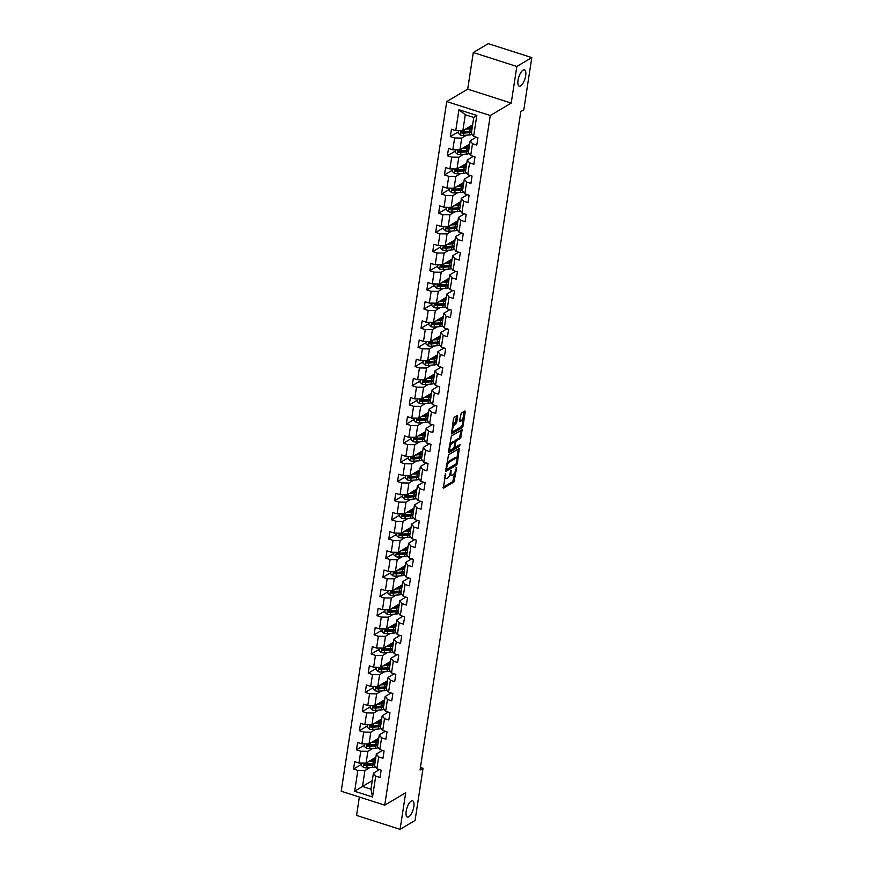 <?xml version="1.0" encoding="UTF-8"?>
<svg xmlns="http://www.w3.org/2000/svg" width="873" height="873" viewBox="0 0 873 873"><rect width="100%" height="100%" fill="white"/><g stroke="black" fill="none" stroke-linecap="round" stroke-linejoin="round"><path stroke-width="1.31" d="M445.492 473.472L443.397 488.236L453.971 481.961L456.699 467.59L455.63 469.739A4.19 1.571 107.8 0 1 453.152 474.716L452.279 475.228A4.19 1.571 107.8 0 1 451.592 475.359A4.19 1.571 107.8 0 1 450.981 472.489L450.959 470.231L450.162 472.98A4.19 1.571 107.8 0 1 447.696 477.957L446.812 478.48A4.19 1.571 107.8 0 1 446.125 478.6A4.19 1.571 107.8 0 1 445.525 475.73L445.492 473.472M520.657 85.87A8.534 3.208 107.8 0 0 525.371 77.348A8.534 3.208 107.8 0 0 524.466 69.884A8.534 3.208 107.8 0 0 523.069 70.146A8.534 3.208 107.8 0 0 518.344 78.668A8.534 3.208 107.8 0 0 519.26 86.132A8.534 3.208 107.8 0 0 520.657 85.87M408.815 816.801A8.534 3.208 107.8 0 0 413.529 808.278A8.534 3.208 107.8 0 0 412.613 800.814A8.534 3.208 107.8 0 0 411.216 801.076A8.534 3.208 107.8 0 0 406.502 809.598A8.534 3.208 107.8 0 0 407.407 817.063A8.534 3.208 107.8 0 0 408.815 816.801M457.627 416.366L457.223 415.504L454.255 417.272L453.48 418.822L451.494 433.946L462.286 427.639L463.05 426.079L465.233 411.849L464.829 410.997L461.25 413.125L459.536 420.764L459.733 421.659L461.719 420.568A3.503 1.32 107.8 0 1 462.297 420.459A3.503 1.32 107.8 0 1 462.668 423.525A3.503 1.32 107.8 0 1 460.737 427.017L453.774 431.153A3.503 1.32 107.8 0 1 453.196 431.262A3.503 1.32 107.8 0 1 452.825 428.196A3.503 1.32 107.8 0 1 454.757 424.704L456.688 422.456L457.627 416.366L456.448 415.963L455.51 422.074L456.688 422.456M511.218 103.09L516.827 66.479L531.788 57.596L488.269 43.65L473.297 52.533L467.699 89.133L446.747 101.563L490.266 115.52L511.218 103.09L467.699 89.133M359.37 797.038L356.566 815.404L400.085 829.35L405.683 792.739L384.731 805.168L490.266 115.52M400.085 829.35L415.057 820.467L423.045 768.262L420.448 767.432M531.788 57.596L523.8 109.812L520.81 111.591L420.044 770.041L423.045 768.262M448.515 454.768L445.754 471.453L456.546 465.134L457.321 463.585L459.307 448.46L448.515 454.768M448.438 451.799L451.385 436.02L462.177 429.702L460.66 438.246L456.372 440.789L455.597 442.349L455.171 447.282L459.995 444.564L459.591 446.278L448.831 452.661L448.438 451.799M446.747 101.563L341.212 791.222L384.731 805.168M458.292 131.888L450.326 136.603L454.626 137.989L452.814 149.774L448.526 148.399L447.391 155.776L451.69 157.151L449.879 168.936L445.59 167.561L444.466 174.938L448.755 176.313L446.954 188.11L442.655 186.724L441.531 194.101L445.819 195.476L444.019 207.272L439.73 205.897L438.595 213.263L442.895 214.638L441.083 226.434L436.795 225.059L435.671 232.425L439.959 233.8L438.159 245.597L433.859 244.222L432.735 251.588L437.024 252.963L435.223 264.759L430.924 263.384L429.8 270.75L434.088 272.136L432.288 283.921L427.999 282.546L426.864 289.923L431.164 291.298L429.352 303.084L425.064 301.709L423.94 309.086L428.228 310.461L426.428 322.257L422.128 320.871L421.004 328.248L425.293 329.623L423.492 341.419L419.193 340.044L418.069 347.41L422.368 348.785L420.557 360.582L416.268 359.207L415.133 366.573L419.433 367.948L417.621 379.744L413.333 378.369L412.209 385.735L416.497 387.11L414.697 398.906L410.397 397.531L409.273 404.897L413.562 406.283L411.761 418.069L407.473 416.694L406.338 424.071L410.637 425.446L408.826 437.231L404.537 435.856L403.413 443.233L407.702 444.608L405.901 456.404L401.602 455.019L400.478 462.395L404.766 463.77L402.966 475.567L398.666 474.192L397.542 481.558L401.831 482.933L400.03 494.729L395.742 493.354L394.607 500.72L398.906 502.095L397.095 513.891L392.806 512.516L391.682 519.882L395.971 521.257L394.17 533.054L389.871 531.679L388.747 539.045L393.036 540.431L391.235 552.216L386.935 550.841L385.811 558.218L390.111 559.593L388.299 571.379L384.011 570.004L382.876 577.38L387.176 578.755L385.364 590.552L381.075 589.166L379.951 596.543L384.24 597.918L382.439 609.714L378.14 608.339L377.016 615.705L381.305 617.08L379.504 628.876L375.215 627.501L374.081 634.867L378.38 636.242L376.569 648.039L372.28 646.664L371.156 654.03L375.445 655.405L373.644 667.201L369.344 665.826L368.22 673.192L372.509 674.578L370.709 686.364L366.409 684.989L365.285 692.365L369.574 693.74L367.773 705.526L363.484 704.151L362.35 711.528L366.649 712.903L364.838 724.699L360.549 723.313L359.425 730.69L363.714 732.065L361.913 743.861L357.614 742.486L356.49 749.852L360.778 751.227L358.978 763.024L354.678 761.649L353.554 769.015L357.854 770.39L354.656 791.276L372.531 797.005L370.97 789.17L373.415 773.194L379.482 769.593M450.326 136.603L451.461 129.237L455.75 130.612L458.947 109.725L476.822 115.465L473.624 136.341L477.924 137.716L476.789 145.093L472.5 143.718L470.7 155.503L474.988 156.889L473.864 164.255L469.565 162.88L467.764 174.676L472.053 176.051L470.929 183.417L466.64 182.042L464.829 193.839L469.128 195.214L467.993 202.58L463.705 201.205L461.893 213.001L466.193 214.376L465.069 221.742L460.769 220.367L458.969 232.163L463.257 233.538L462.133 240.915L457.834 239.529L456.033 251.326L460.322 252.701L459.198 260.078L454.909 258.703L453.098 270.488L457.397 271.863L456.263 279.24L451.974 277.865L450.173 289.65L454.462 291.036L453.338 298.402L449.038 297.027L447.238 308.824L451.527 310.199L450.403 317.565L446.103 316.19L444.302 327.986L448.602 329.361L447.467 336.727L443.178 335.352L441.367 347.148L445.666 348.523L444.532 355.889L440.243 354.514L438.442 366.311L442.731 367.686L441.607 375.063L437.308 373.677L435.507 385.473L439.796 386.848L438.672 394.225L434.383 392.85L432.572 404.636L436.871 406.01L435.736 413.387L431.448 412.012L429.636 423.798L433.936 425.184L432.812 432.55L428.512 431.175L426.711 442.971L431 444.346L429.876 451.712L425.577 450.337L423.776 462.133L428.065 463.508L426.941 470.874L422.652 469.499L420.841 481.296L425.14 482.671L424.005 490.037L419.717 488.662L417.916 500.458L422.205 501.833L421.081 509.21L416.781 507.824L414.981 519.621L419.269 520.995L418.145 528.372L413.846 526.997L412.045 538.783L416.345 540.158L415.21 547.535L410.921 546.16L409.11 557.945L413.409 559.331L412.274 566.697L407.986 565.322L406.185 577.118L410.474 578.493L409.35 585.859L405.05 584.484L403.25 596.281L407.538 597.656L406.414 605.022L402.126 603.647L400.314 615.443L404.614 616.818L403.479 624.184L399.19 622.809L397.379 634.606L401.678 635.981L400.554 643.357L396.255 641.971L394.454 653.768L398.743 655.143L397.619 662.52L393.319 661.145L391.519 672.93L395.807 674.305L394.683 681.682L390.395 680.307L388.583 692.093L392.883 693.478L391.748 700.844L387.459 699.469L385.659 711.266L389.947 712.641L388.823 720.007L384.524 718.632L382.723 730.428L387.012 731.803L385.888 739.169L381.588 737.794L379.788 749.591L384.087 750.966L382.952 758.331L378.664 756.956L376.852 768.753L381.152 770.128L380.017 777.505L375.728 776.119L372.531 797.005M469.685 144.067L459.918 149.861L461.719 138.076L466.575 135.195M476.254 137.192L470.187 140.782L468.386 152.579L470.7 155.503M461.719 138.076L454.626 137.989M459.918 149.861L452.814 149.774M472.5 143.718L470.187 140.782M466.76 163.229L456.983 169.024L458.783 157.238L463.639 154.357M473.33 156.354L467.262 159.945L465.451 171.741L467.764 174.676M458.783 157.238L451.69 157.151M456.983 169.024L449.879 168.936M469.565 162.88L467.262 159.945M463.825 182.392L454.047 188.197L455.859 176.401L460.715 173.52M470.394 175.517L464.327 179.118L462.515 190.903L464.829 193.839M455.859 176.401L448.755 176.313M454.047 188.197L446.954 188.11M466.64 182.042L464.327 179.118M460.889 201.565L451.123 207.359L452.923 195.563L457.779 192.682M467.459 194.679L461.391 198.28L459.591 210.066L461.893 213.001M452.923 195.563L445.819 195.476M451.123 207.359L444.019 207.272M463.705 201.205L461.391 198.28M457.954 220.727L448.187 226.522L449.988 214.725L454.844 211.844M464.523 213.841L458.456 217.442L456.655 229.239L458.969 232.163M449.988 214.725L442.895 214.638M448.187 226.522L441.083 226.434M460.769 220.367L458.456 217.442M455.029 239.889L445.252 245.684L447.063 233.888L451.919 231.007M461.599 233.004L455.531 236.605L453.72 248.401L456.033 251.326M447.063 233.888L439.959 233.8M445.252 245.684L438.159 245.597M457.834 239.529L455.531 236.605M452.094 259.052L442.316 264.846L444.128 253.05L448.984 250.169M458.663 252.166L452.596 255.767L450.795 267.564L453.098 270.488M444.128 253.05L437.024 252.963M442.316 264.846L435.223 264.759M454.909 258.703L452.596 255.767M449.159 278.214L439.392 284.009L441.192 272.223L446.048 269.342M455.728 271.339L449.66 274.93L447.86 286.726L450.173 289.65M441.192 272.223L434.088 272.136M439.392 284.009L432.288 283.921M451.974 277.865L449.66 274.93M446.223 297.377L436.456 303.171L438.257 291.386L443.113 288.505M452.803 290.502L446.725 294.092L444.924 305.888L447.238 308.824M438.257 291.386L431.164 291.298M436.456 303.171L429.352 303.084M449.038 297.027L446.725 294.092M443.298 316.539L433.521 322.344L435.332 310.548L440.188 307.667M449.868 309.664L443.8 313.265L441.989 325.051L444.302 327.986M435.332 310.548L428.228 310.461M433.521 322.344L426.428 322.257M446.103 316.19L443.8 313.265M440.363 335.712L430.596 341.507L432.397 329.71L437.253 326.829M446.932 328.826L440.865 332.427L439.064 344.213L441.367 347.148M432.397 329.71L425.293 329.623M430.596 341.507L423.492 341.419M443.178 335.352L440.865 332.427M437.428 354.875L427.661 360.669L429.461 348.873L434.317 345.992M443.997 347.989L437.93 351.59L436.129 363.386L438.442 366.311M429.461 348.873L422.368 348.785M427.661 360.669L420.557 360.582M440.243 354.514L437.93 351.59M434.503 374.037L424.725 379.831L426.526 368.035L431.382 365.154M441.072 367.151L435.005 370.752L433.194 382.549L435.507 385.473M426.526 368.035L419.433 367.948M424.725 379.831L417.621 379.744M437.308 373.677L435.005 370.752M431.568 393.199L421.79 398.994L423.601 387.197L428.457 384.316M438.137 386.313L432.07 389.915L430.258 401.711L432.572 404.636M423.601 387.197L416.497 387.11M421.79 398.994L414.697 398.906M434.383 392.85L432.07 389.915M428.632 412.362L418.865 418.156L420.666 406.371L425.522 403.49M435.201 405.487L429.134 409.077L427.334 420.873L429.636 423.798M420.666 406.371L413.562 406.283M418.865 418.156L411.761 418.069M431.448 412.012L429.134 409.077M425.697 431.524L415.93 437.318L417.731 425.533L422.587 422.652M432.266 424.649L426.199 428.239L424.398 440.036L426.711 442.971M417.731 425.533L410.637 425.446M415.93 437.318L408.826 437.231M428.512 431.175L426.199 428.239M422.772 450.686L412.994 456.492L414.806 444.695L419.662 441.814M429.341 443.811L423.274 447.413L421.463 459.198L423.776 462.133M414.806 444.695L407.702 444.608M412.994 456.492L405.901 456.404M425.577 450.337L423.274 447.413M419.837 469.86L410.059 475.654L411.87 463.858L416.727 460.977M426.406 462.974L420.339 466.575L418.538 478.36L420.841 481.296M411.87 463.858L404.766 463.77M410.059 475.654L402.966 475.567M422.652 469.499L420.339 466.575M416.901 489.022L407.134 494.816L408.935 483.02L413.791 480.139M423.47 482.136L417.403 485.737L415.603 497.534L417.916 500.458M408.935 483.02L401.831 482.933M407.134 494.816L400.03 494.729M419.717 488.662L417.403 485.737M413.966 508.184L404.199 513.979L406 502.182L410.856 499.301M420.546 501.298L414.468 504.9L412.667 516.696L414.981 519.621M406 502.182L398.906 502.095M404.199 513.979L397.095 513.891M416.781 507.824L414.468 504.9M411.041 527.347L401.264 533.141L403.075 521.345L407.931 518.464M417.61 520.461L411.543 524.062L409.732 535.858L412.045 538.783M403.075 521.345L395.971 521.257M401.264 533.141L394.17 533.054M413.846 526.997L411.543 524.062M408.106 546.509L398.339 552.303L400.14 540.518L404.996 537.637M414.675 539.634L408.608 543.224L406.807 555.021L409.11 557.945M400.14 540.518L393.036 540.431M398.339 552.303L391.235 552.216M410.921 546.16L408.608 543.224M405.17 565.671L395.404 571.466L397.204 559.68L402.06 556.799M411.74 558.796L405.672 562.387L403.872 574.183L406.185 577.118M397.204 559.68L390.111 559.593M395.404 571.466L388.299 571.379M407.986 565.322L405.672 562.387M402.246 584.834L392.468 590.639L394.269 578.843L399.125 575.962M408.815 577.959L402.748 581.56L400.936 593.345L403.25 596.281M394.269 578.843L387.176 578.755M392.468 590.639L385.364 590.552M405.05 584.484L402.748 581.56M399.31 604.007L389.533 609.801L391.344 598.005L396.2 595.124M405.88 597.121L399.812 600.722L398.001 612.508L400.314 615.443M391.344 598.005L384.24 597.918M389.533 609.801L382.439 609.714M402.126 603.647L399.812 600.722M396.375 623.169L386.608 628.964L388.409 617.167L393.265 614.286M402.944 616.283L396.877 619.885L395.076 631.681L397.379 634.606M388.409 617.167L381.305 617.08M386.608 628.964L379.504 628.876M399.19 622.809L396.877 619.885M393.439 642.332L383.673 648.126L385.473 636.33L390.329 633.449M400.009 635.446L393.941 639.047L392.141 650.843L394.454 653.768M385.473 636.33L378.38 636.242M383.673 648.126L376.569 648.039M396.255 641.971L393.941 639.047M390.515 661.494L380.737 667.288L382.549 655.492L387.405 652.611M397.084 654.608L391.017 658.209L389.205 670.006L391.519 672.93M382.549 655.492L375.445 655.405M380.737 667.288L373.644 667.201M393.319 661.145L391.017 658.209M387.579 680.656L377.802 686.451L379.613 674.665L384.469 671.784M394.149 673.781L388.081 677.372L386.281 689.168L388.583 692.093M379.613 674.665L372.509 674.578M377.802 686.451L370.709 686.364M390.395 680.307L388.081 677.372M384.644 699.819L374.877 705.613L376.678 693.828L381.534 690.947M391.213 692.944L385.146 696.534L383.345 708.33L385.659 711.266M376.678 693.828L369.574 693.74M374.877 705.613L367.773 705.526M387.459 699.469L385.146 696.534M381.708 718.981L371.942 724.786L373.742 712.99L378.598 710.109M388.289 712.106L382.21 715.707L380.41 727.493L382.723 730.428M373.742 712.99L366.649 712.903M371.942 724.786L364.838 724.699M384.524 718.632L382.21 715.707M378.784 738.154L369.006 743.949L370.818 732.152L375.674 729.271M385.353 731.268L379.286 734.87L377.474 746.655L379.788 749.591M370.818 732.152L363.714 732.065M369.006 743.949L361.913 743.861M381.588 737.794L379.286 734.87M375.848 757.317L366.082 763.111L367.882 751.315L372.738 748.434M382.418 750.431L376.35 754.032L374.55 765.828L376.852 768.753M367.882 751.315L360.778 751.227M366.082 763.111L358.978 763.024M378.664 756.956L376.35 754.032M372.28 780.658L362.502 786.453L364.947 770.477L369.803 767.596M364.947 770.477L357.854 770.39M370.97 789.17L362.502 786.453L354.656 791.276M375.728 776.119L373.415 773.194M516.827 66.479L473.297 52.533M473.624 136.341L471.322 133.416L473.766 117.44L465.287 114.734L462.854 130.699L472.62 124.904M476.822 115.465L473.766 117.44M465.287 114.734L458.947 109.725M462.854 130.699L455.75 130.612M361.52 764.29L353.554 769.015M364.456 745.127L356.49 749.852M367.38 725.965L359.425 730.69M370.316 706.803L362.35 711.528M373.251 687.64L365.285 692.365M376.176 668.478L368.22 673.192M379.111 649.305L371.156 654.03M382.047 630.142L374.081 634.867M384.982 610.98L377.016 615.705M387.907 591.818L379.951 596.543M390.842 572.655L382.876 577.38M393.778 553.493L385.811 558.218M396.713 534.331L388.747 539.045M399.638 515.157L391.682 519.882M402.573 495.995L394.607 500.72M405.509 476.833L397.542 481.558M408.433 457.67L400.478 462.395M411.369 438.508L403.413 443.233M414.304 419.346L406.338 424.071M417.239 400.183L409.273 404.897M420.164 381.01L412.209 385.735M423.099 361.848L415.133 366.573M426.035 342.685L418.069 347.41M428.97 323.523L421.004 328.248M431.895 304.361L423.94 309.086M434.83 285.198L426.864 289.923M437.766 266.036L429.8 270.75M440.69 246.863L432.735 251.588M443.626 227.7L435.671 232.425M446.561 208.538L438.595 213.263M449.497 189.376L441.531 194.101M452.421 170.213L444.466 174.938M455.357 151.051L447.391 155.776M444.466 477.738A4.19 1.571 107.8 0 0 444.946 478.229L446.125 478.6M449.857 474.312A4.19 1.571 107.8 0 0 450.413 474.988L451.592 475.359M442.982 487.396L452.792 481.58L454.68 472.751M456.841 458.62L458.325 448.951M445.557 470.58L455.924 463.967M446.594 468.736L446.867 469.336L456.153 463.836L456.961 460.999A4.19 1.571 107.8 0 0 456.361 458.118A4.19 1.571 107.8 0 0 455.673 458.249L449.333 462.013A4.19 1.571 107.8 0 0 446.856 466.99L446.594 468.736L445.874 468.506M456.361 458.118L455.182 457.747A4.19 1.571 107.8 0 0 454.495 457.878L455.673 458.249M446.627 463.607A4.19 1.571 107.8 0 1 448.155 461.642L454.495 457.878M454.429 441.891L455.193 440.418L459.482 437.864L461.195 430.203M449.54 444.543A3.503 1.32 107.8 0 1 450.741 443.058L451.919 443.429A3.503 1.32 107.8 0 0 449.988 446.932A3.503 1.32 107.8 0 0 450.359 449.988A3.503 1.32 107.8 0 0 450.926 449.879L453.382 448.427L454.211 446.867M448.427 451.821L458.871 445.175M448.82 449.279A3.503 1.32 107.8 0 0 449.18 449.617L450.359 449.988M453.556 441.716L454.778 442.829L454.156 446.878M454.582 441.934L451.919 443.429M453.414 441.563L454.375 441.978M450.741 443.058L453.196 441.596M452.421 425.74A3.503 1.32 107.8 0 1 453.578 424.322L455.51 422.074M451.679 430.585A3.503 1.32 107.8 0 0 452.018 430.88L453.196 431.262M462.297 420.459L461.119 420.088A3.503 1.32 107.8 0 0 460.54 420.186L461.719 420.568M459.536 420.786L460.54 420.186M462.635 420.753L464.054 411.478L465.233 411.849M451.297 433.073L461.108 427.257L461.893 425.598M361.706 763.057L361.335 765.468L363.506 767.443A3.536 1.277 8.7 0 0 366.769 767.836L372.367 767.4A10.203 3.688 8.7 0 0 375.346 766.832M368.57 761.627L373.306 761.256A10.203 3.688 8.7 0 0 375.292 760.972M369.988 760.787L372.455 760.59A8.468 3.066 8.7 0 0 375.455 759.914M374.932 763.308A10.203 3.688 -171.3 0 1 372.946 763.591L367.347 764.028A3.536 1.277 -171.3 0 1 365.045 763.875L364.816 765.348A3.536 1.277 8.7 0 0 367.129 765.501L372.727 765.064A10.203 3.688 8.7 0 0 374.703 764.781M375.466 759.805A10.203 3.688 8.7 0 0 374.539 759.324L373.382 758.779M373.251 760.503L373.382 759.63A8.468 3.066 -171.3 0 1 374.517 760.252M374.866 763.722A8.468 3.066 -171.3 0 1 371.876 764.399L366.278 764.846A1.801 0.655 -171.3 0 1 365.678 764.835L364.816 765.348M373.382 759.63L372.575 759.259M375.532 759.379A8.468 3.066 8.7 0 0 374.048 758.375M365.045 763.875L364.467 763.962M364.641 743.894L364.27 746.306L366.442 748.281A3.536 1.277 8.7 0 0 369.705 748.674L375.303 748.237A10.203 3.688 8.7 0 0 378.282 747.67M371.505 742.465L376.241 742.094A10.203 3.688 8.7 0 0 378.216 741.81M372.924 741.624L375.39 741.428A8.468 3.066 8.7 0 0 378.38 740.751M377.867 744.145A10.203 3.688 -171.3 0 1 375.881 744.429L370.283 744.865A3.536 1.277 -171.3 0 1 367.98 744.713L367.751 746.186A3.536 1.277 8.7 0 0 370.054 746.339L375.652 745.902A10.203 3.688 8.7 0 0 377.638 745.618M378.402 740.642A10.203 3.688 8.7 0 0 377.474 740.151L376.318 739.606M376.176 741.341L376.318 740.468A8.468 3.066 -171.3 0 1 377.442 741.09M377.802 744.56A8.468 3.066 -171.3 0 1 374.801 745.236L369.203 745.673A1.801 0.655 -171.3 0 1 368.613 745.673L367.751 746.186M376.318 740.468L375.51 740.086M378.467 740.217A8.468 3.066 8.7 0 0 376.983 739.213M367.98 744.713L367.402 744.8M367.577 724.732L367.206 727.133L369.366 729.119A3.536 1.277 8.7 0 0 372.629 729.512L378.227 729.075A10.203 3.688 8.7 0 0 381.206 728.508M374.441 723.302L379.177 722.931A10.203 3.688 8.7 0 0 381.152 722.648M375.859 722.462L378.315 722.266A8.468 3.066 8.7 0 0 381.315 721.589M380.792 724.983A10.203 3.688 -171.3 0 1 378.817 725.267L373.218 725.703A3.536 1.277 -171.3 0 1 370.905 725.55L370.687 727.023A3.536 1.277 8.7 0 0 372.989 727.176L378.587 726.74A10.203 3.688 8.7 0 0 380.573 726.456M381.337 721.469A10.203 3.688 8.7 0 0 380.41 720.989L379.253 720.443M379.111 722.178L379.242 721.305A8.468 3.066 -171.3 0 1 380.377 721.927M380.737 725.398A8.468 3.066 -171.3 0 1 377.736 726.074L372.138 726.511A1.801 0.655 -171.3 0 1 371.549 726.511L370.687 727.023M379.242 721.305L378.446 720.923M381.392 721.054A8.468 3.066 8.7 0 0 379.919 720.05M370.905 725.55L370.327 725.638M370.501 705.559L370.141 707.97L372.302 709.956A3.536 1.277 8.7 0 0 375.565 710.349L381.163 709.902A10.203 3.688 8.7 0 0 384.142 709.345M377.376 704.14L382.101 703.769A10.203 3.688 8.7 0 0 384.087 703.474M378.795 703.3L381.25 703.103A8.468 3.066 8.7 0 0 384.251 702.427M383.727 705.81A10.203 3.688 -171.3 0 1 381.752 706.093L376.143 706.541A3.536 1.277 -171.3 0 1 373.84 706.388L373.611 707.861A3.536 1.277 8.7 0 0 375.925 708.014L381.523 707.577A10.203 3.688 8.7 0 0 383.498 707.283M384.262 702.307A10.203 3.688 8.7 0 0 383.334 701.827L382.178 701.281M382.047 703.016L382.178 702.143A8.468 3.066 -171.3 0 1 383.312 702.765M383.662 706.235A8.468 3.066 -171.3 0 1 380.672 706.912L375.074 707.348A1.801 0.655 -171.3 0 1 374.473 707.348L373.611 707.861M382.178 702.143L381.37 701.761M384.327 701.892A8.468 3.066 8.7 0 0 382.843 700.888M373.84 706.388L373.262 706.464M373.437 686.396L373.066 688.808L375.237 690.794A3.536 1.277 8.7 0 0 378.5 691.187L384.098 690.739A10.203 3.688 8.7 0 0 387.077 690.183M380.301 684.978L385.037 684.596A10.203 3.688 8.7 0 0 387.023 684.312M381.719 684.126L384.185 683.941A8.468 3.066 8.7 0 0 387.176 683.264M386.663 686.647A10.203 3.688 -171.3 0 1 384.677 686.931L379.078 687.378A3.536 1.277 -171.3 0 1 376.776 687.226L376.547 688.699A3.536 1.277 8.7 0 0 378.849 688.852L384.458 688.404A10.203 3.688 8.7 0 0 386.433 688.12M387.197 683.144A10.203 3.688 8.7 0 0 386.27 682.664L385.113 682.119M384.971 683.854L385.113 682.981A8.468 3.066 -171.3 0 1 386.248 683.603M386.597 687.062A8.468 3.066 -171.3 0 1 383.607 687.749L377.998 688.186A1.801 0.655 -171.3 0 1 377.409 688.186L376.547 688.699M385.113 682.981L384.306 682.599M387.263 682.73A8.468 3.066 8.7 0 0 385.779 681.726M376.776 687.226L376.198 687.302M376.372 667.234L376.001 669.646L378.162 671.632A3.536 1.277 8.7 0 0 381.425 672.024L387.034 671.577A10.203 3.688 8.7 0 0 390.002 671.021M383.236 665.804L387.972 665.433A10.203 3.688 8.7 0 0 389.947 665.15M384.655 664.964L387.121 664.779A8.468 3.066 8.7 0 0 390.111 664.091M389.598 667.485A10.203 3.688 -171.3 0 1 387.612 667.769L382.014 668.216A3.536 1.277 -171.3 0 1 379.7 668.063L379.482 669.536A3.536 1.277 8.7 0 0 381.785 669.689L387.383 669.242A10.203 3.688 8.7 0 0 389.369 668.958M390.133 663.982A10.203 3.688 8.7 0 0 389.205 663.502L388.049 662.956M387.907 664.691L388.038 663.818A8.468 3.066 -171.3 0 1 389.172 664.429M389.533 667.9A8.468 3.066 -171.3 0 1 386.532 668.587L380.934 669.024A1.801 0.655 -171.3 0 1 380.344 669.024L379.482 669.536M388.038 663.818L387.241 663.436M390.198 663.567A8.468 3.066 8.7 0 0 388.714 662.563M379.7 668.063L379.122 668.14M379.308 648.072L378.937 650.483L381.097 652.458A3.536 1.277 8.7 0 0 384.36 652.851L389.958 652.415A10.203 3.688 8.7 0 0 392.937 651.847M386.172 646.642L390.897 646.271A10.203 3.688 8.7 0 0 392.883 645.987M387.59 645.802L390.045 645.605A8.468 3.066 8.7 0 0 393.046 644.929M392.523 648.323A10.203 3.688 -171.3 0 1 390.547 648.606L384.949 649.043A3.536 1.277 -171.3 0 1 382.636 648.89L382.407 650.363A3.536 1.277 8.7 0 0 384.72 650.516L390.318 650.079A10.203 3.688 8.7 0 0 392.304 649.796M393.057 644.82A10.203 3.688 8.7 0 0 392.13 644.339L390.984 643.794M390.842 645.529L390.973 644.645A8.468 3.066 -171.3 0 1 392.108 645.267M392.457 648.737A8.468 3.066 -171.3 0 1 389.467 649.414L383.869 649.861A1.801 0.655 -171.3 0 1 383.269 649.861L382.407 650.363M390.973 644.645L390.176 644.274M393.123 644.405A8.468 3.066 8.7 0 0 391.65 643.401M382.636 648.89L382.058 648.977M382.232 628.909L381.861 631.321L384.033 633.296A3.536 1.277 8.7 0 0 387.296 633.689L392.894 633.252A10.203 3.688 8.7 0 0 395.873 632.685M389.096 627.48L393.832 627.109A10.203 3.688 8.7 0 0 395.818 626.825M390.515 626.639L392.981 626.443A8.468 3.066 8.7 0 0 395.982 625.766M395.458 629.16A10.203 3.688 -171.3 0 1 393.472 629.444L387.874 629.88A3.536 1.277 -171.3 0 1 385.571 629.728L385.342 631.201A3.536 1.277 8.7 0 0 387.656 631.354L393.254 630.917A10.203 3.688 8.7 0 0 395.229 630.633M395.993 625.657A10.203 3.688 8.7 0 0 395.065 625.177L393.909 624.631M393.778 626.356L393.909 625.483A8.468 3.066 -171.3 0 1 395.043 626.105M395.393 629.575A8.468 3.066 -171.3 0 1 392.403 630.251L386.804 630.699A1.801 0.655 -171.3 0 1 386.204 630.699L385.342 631.201M393.909 625.483L393.101 625.112M396.058 625.243A8.468 3.066 8.7 0 0 394.574 624.228M385.571 629.728L384.993 629.815M385.168 609.747L384.797 612.159L386.968 614.134A3.536 1.277 8.7 0 0 390.231 614.527L395.829 614.09A10.203 3.688 8.7 0 0 398.808 613.523M392.032 608.317L396.768 607.946A10.203 3.688 8.7 0 0 398.754 607.663M393.45 607.477L395.916 607.281A8.468 3.066 8.7 0 0 398.906 606.604M398.394 609.998A10.203 3.688 -171.3 0 1 396.407 610.282L390.809 610.718A3.536 1.277 -171.3 0 1 388.507 610.565L388.278 612.038A3.536 1.277 8.7 0 0 390.58 612.191L396.189 611.755A10.203 3.688 8.7 0 0 398.164 611.471M398.928 606.495A10.203 3.688 8.7 0 0 398.001 606.004L396.844 605.458M396.702 607.193L396.844 606.32A8.468 3.066 -171.3 0 1 397.968 606.942M398.328 610.413A8.468 3.066 -171.3 0 1 395.327 611.089L389.729 611.526A1.801 0.655 -171.3 0 1 389.14 611.526L388.278 612.038M396.844 606.32L396.036 605.938M398.994 606.069A8.468 3.066 8.7 0 0 397.51 605.065M388.507 610.565L387.928 610.653M388.103 590.585L387.732 592.985L389.893 594.971A3.536 1.277 8.7 0 0 393.156 595.364L398.765 594.928A10.203 3.688 8.7 0 0 401.733 594.36M394.967 589.155L399.703 588.784A10.203 3.688 8.7 0 0 401.678 588.5M396.386 588.315L398.852 588.118A8.468 3.066 8.7 0 0 401.842 587.442M401.329 590.835A10.203 3.688 -171.3 0 1 399.343 591.119L393.745 591.556A3.536 1.277 -171.3 0 1 391.431 591.403L391.213 592.876A3.536 1.277 8.7 0 0 393.516 593.029L399.114 592.592A10.203 3.688 8.7 0 0 401.1 592.309M401.864 587.322A10.203 3.688 8.7 0 0 400.936 586.842L399.779 586.296M399.638 588.031L399.769 587.158A8.468 3.066 -171.3 0 1 400.903 587.78M401.264 591.25A8.468 3.066 -171.3 0 1 398.263 591.927L392.664 592.363A1.801 0.655 -171.3 0 1 392.075 592.363L391.213 592.876M399.769 587.158L398.972 586.776M401.918 586.907A8.468 3.066 8.7 0 0 400.445 585.903M391.431 591.403L390.853 591.49M391.028 571.411L390.668 573.823L392.828 575.809A3.536 1.277 8.7 0 0 396.091 576.202L401.689 575.754A10.203 3.688 8.7 0 0 404.668 575.198M397.902 569.993L402.628 569.622A10.203 3.688 8.7 0 0 404.614 569.327M399.321 569.152L401.776 568.956A8.468 3.066 8.7 0 0 404.777 568.279M404.254 571.662A10.203 3.688 -171.3 0 1 402.278 571.946L396.68 572.393A3.536 1.277 -171.3 0 1 394.367 572.241L394.138 573.714A3.536 1.277 8.7 0 0 396.451 573.867L402.049 573.43A10.203 3.688 8.7 0 0 404.035 573.135M404.788 568.159A10.203 3.688 8.7 0 0 403.861 567.679L402.704 567.134M402.573 568.869L402.704 567.996A8.468 3.066 -171.3 0 1 403.839 568.618M404.188 572.088A8.468 3.066 -171.3 0 1 401.198 572.764L395.6 573.201A1.801 0.655 -171.3 0 1 395 573.201L394.138 573.714M402.704 567.996L401.896 567.614M404.854 567.745A8.468 3.066 8.7 0 0 403.37 566.741M394.367 572.241L393.788 572.317M393.963 552.249L393.592 554.661L395.764 556.647A3.536 1.277 8.7 0 0 399.026 557.039L404.625 556.592A10.203 3.688 8.7 0 0 407.604 556.036M400.827 550.83L405.563 550.448A10.203 3.688 8.7 0 0 407.549 550.165M402.246 549.979L404.712 549.794A8.468 3.066 8.7 0 0 407.713 549.117M407.189 552.5A10.203 3.688 -171.3 0 1 405.203 552.784L399.605 553.231A3.536 1.277 -171.3 0 1 397.302 553.078L397.073 554.551A3.536 1.277 8.7 0 0 399.387 554.704L404.985 554.257A10.203 3.688 8.7 0 0 406.96 553.973M407.724 548.997A10.203 3.688 8.7 0 0 406.796 548.517L405.639 547.971M405.509 549.706L405.639 548.833A8.468 3.066 -171.3 0 1 406.774 549.455M407.124 552.915A8.468 3.066 -171.3 0 1 404.134 553.602L398.535 554.039A1.801 0.655 -171.3 0 1 397.935 554.039L397.073 554.551M405.639 548.833L404.832 548.451M407.789 548.582A8.468 3.066 8.7 0 0 406.305 547.578M397.302 553.078L396.724 553.155M396.899 533.087L396.528 535.498L398.699 537.484A3.536 1.277 8.7 0 0 401.962 537.877L407.56 537.43A10.203 3.688 8.7 0 0 410.539 536.873M403.763 531.657L408.499 531.286A10.203 3.688 8.7 0 0 410.474 531.002M405.181 530.817L407.647 530.631A8.468 3.066 8.7 0 0 410.637 529.944M410.124 533.338A10.203 3.688 -171.3 0 1 408.138 533.621L402.54 534.069A3.536 1.277 -171.3 0 1 400.238 533.916L400.009 535.389A3.536 1.277 8.7 0 0 402.311 535.542L407.909 535.094A10.203 3.688 8.7 0 0 409.895 534.811M410.659 529.835A10.203 3.688 8.7 0 0 409.732 529.354L408.575 528.809M408.433 530.544L408.575 529.671A8.468 3.066 -171.3 0 1 409.699 530.282M410.059 533.752A8.468 3.066 -171.3 0 1 407.058 534.44L401.46 534.876A1.801 0.655 -171.3 0 1 400.871 534.876L400.009 535.389M408.575 529.671L407.767 529.289M410.725 529.42A8.468 3.066 8.7 0 0 409.241 528.416M400.238 533.916L399.659 533.992M399.834 513.924L399.463 516.336L401.624 518.311A3.536 1.277 8.7 0 0 404.886 518.704L410.485 518.267A10.203 3.688 8.7 0 0 413.464 517.7M406.698 512.495L411.434 512.124A10.203 3.688 8.7 0 0 413.409 511.84M408.117 511.654L410.583 511.458A8.468 3.066 8.7 0 0 413.573 510.781M413.049 514.175A10.203 3.688 -171.3 0 1 411.074 514.459L405.476 514.895A3.536 1.277 -171.3 0 1 403.162 514.743L402.944 516.216A3.536 1.277 8.7 0 0 405.247 516.369L410.845 515.932A10.203 3.688 8.7 0 0 412.831 515.648M413.595 510.672A10.203 3.688 8.7 0 0 412.667 510.192L411.51 509.646M411.369 511.382L411.499 510.498A8.468 3.066 -171.3 0 1 412.634 511.12M412.994 514.59A8.468 3.066 -171.3 0 1 409.994 515.266L404.395 515.714A1.801 0.655 -171.3 0 1 403.806 515.714L402.944 516.216M411.499 510.498L410.703 510.127M413.649 510.258A8.468 3.066 8.7 0 0 412.176 509.254M403.162 514.743L402.584 514.83M402.759 494.762L402.398 497.174L404.559 499.149A3.536 1.277 8.7 0 0 407.822 499.542L413.42 499.105A10.203 3.688 8.7 0 0 416.399 498.538M409.633 493.332L414.359 492.961A10.203 3.688 8.7 0 0 416.345 492.678M411.052 492.492L413.507 492.296A8.468 3.066 8.7 0 0 416.508 491.619M415.985 495.013A10.203 3.688 -171.3 0 1 414.009 495.297L408.4 495.733A3.536 1.277 -171.3 0 1 406.098 495.58L405.869 497.053A3.536 1.277 8.7 0 0 408.182 497.206L413.78 496.77A10.203 3.688 8.7 0 0 415.755 496.486M416.519 491.51A10.203 3.688 8.7 0 0 415.592 491.03L414.435 490.484M414.304 492.208L414.435 491.335A8.468 3.066 -171.3 0 1 415.57 491.957M415.919 495.428A8.468 3.066 -171.3 0 1 412.929 496.104L407.331 496.551A1.801 0.655 -171.3 0 1 406.731 496.551L405.869 497.053M414.435 491.335L413.627 490.964M416.585 491.095A8.468 3.066 8.7 0 0 415.101 490.08M406.098 495.58L405.519 495.668M405.694 475.599L405.323 478.011L407.495 479.986A3.536 1.277 8.7 0 0 410.757 480.379L416.356 479.943A10.203 3.688 8.7 0 0 419.335 479.375M412.558 474.17L417.294 473.799A10.203 3.688 8.7 0 0 419.28 473.515M413.977 473.33L416.443 473.133A8.468 3.066 8.7 0 0 419.433 472.457M418.92 475.85A10.203 3.688 -171.3 0 1 416.934 476.134L411.336 476.571A3.536 1.277 -171.3 0 1 409.033 476.418L408.804 477.891A3.536 1.277 8.7 0 0 411.107 478.044L416.716 477.607A10.203 3.688 8.7 0 0 418.691 477.324M419.455 472.348A10.203 3.688 8.7 0 0 418.527 471.856L417.37 471.311M417.229 473.046L417.37 472.173A8.468 3.066 -171.3 0 1 418.505 472.795M418.854 476.265A8.468 3.066 -171.3 0 1 415.864 476.942L410.255 477.378A1.801 0.655 -171.3 0 1 409.666 477.378L408.804 477.891M417.37 472.173L416.563 471.791M419.52 471.922A8.468 3.066 8.7 0 0 418.036 470.918M409.033 476.418L408.455 476.505M408.629 456.437L408.258 458.838L410.419 460.824A3.536 1.277 8.7 0 0 413.682 461.217L419.291 460.78A10.203 3.688 8.7 0 0 422.259 460.213M415.493 455.008L420.229 454.637A10.203 3.688 8.7 0 0 422.205 454.353M416.912 454.167L419.378 453.971A8.468 3.066 8.7 0 0 422.368 453.294M421.855 456.688A10.203 3.688 -171.3 0 1 419.869 456.972L414.271 457.408A3.536 1.277 -171.3 0 1 411.958 457.256L411.74 458.729A3.536 1.277 8.7 0 0 414.042 458.882L419.64 458.445A10.203 3.688 8.7 0 0 421.626 458.161M422.39 453.174A10.203 3.688 8.7 0 0 421.463 452.694L420.306 452.149M420.164 453.884L420.295 453.011A8.468 3.066 -171.3 0 1 421.43 453.633M421.79 457.103A8.468 3.066 -171.3 0 1 418.789 457.779L413.191 458.216A1.801 0.655 -171.3 0 1 412.602 458.216L411.74 458.729M420.295 453.011L419.498 452.629M422.456 452.76A8.468 3.066 8.7 0 0 420.972 451.756M411.958 457.256L411.379 457.343M411.565 437.264L411.194 439.676L413.355 441.662A3.536 1.277 8.7 0 0 416.617 442.054L422.216 441.607A10.203 3.688 8.7 0 0 425.195 441.051M418.429 435.845L423.154 435.474A10.203 3.688 8.7 0 0 425.14 435.18M419.848 435.005L422.303 434.809A8.468 3.066 8.7 0 0 425.304 434.132M424.78 437.515A10.203 3.688 -171.3 0 1 422.805 437.799L417.207 438.246A3.536 1.277 -171.3 0 1 414.893 438.093L414.664 439.566A3.536 1.277 8.7 0 0 416.978 439.719L422.576 439.283A10.203 3.688 8.7 0 0 424.562 438.988M425.315 434.012A10.203 3.688 8.7 0 0 424.387 433.532L423.241 432.986M423.099 434.721L423.23 433.848A8.468 3.066 -171.3 0 1 424.365 434.47M424.714 437.94A8.468 3.066 -171.3 0 1 421.724 438.617L416.126 439.054A1.801 0.655 -171.3 0 1 415.526 439.054L414.664 439.566M423.23 433.848L422.434 433.466M425.38 433.597A8.468 3.066 8.7 0 0 423.907 432.593M414.893 438.093L414.315 438.17M414.489 418.102L414.129 420.513L416.29 422.499A3.536 1.277 8.7 0 0 419.553 422.892L425.151 422.445A10.203 3.688 8.7 0 0 428.13 421.888M421.353 416.683L426.089 416.301A10.203 3.688 8.7 0 0 428.076 416.017M422.772 415.832L425.238 415.646A8.468 3.066 8.7 0 0 428.239 414.97M427.715 418.353A10.203 3.688 -171.3 0 1 425.729 418.636L420.131 419.084A3.536 1.277 -171.3 0 1 417.829 418.931L417.6 420.404A3.536 1.277 8.7 0 0 419.913 420.557L425.511 420.109A10.203 3.688 8.7 0 0 427.486 419.826M428.25 414.85A10.203 3.688 8.7 0 0 427.323 414.369L426.166 413.824M426.035 415.559L426.166 414.686A8.468 3.066 -171.3 0 1 427.301 415.308M427.65 418.767A8.468 3.066 -171.3 0 1 424.66 419.455L419.062 419.891A1.801 0.655 -171.3 0 1 418.462 419.891L417.6 420.404M426.166 414.686L425.358 414.304M428.316 414.435A8.468 3.066 8.7 0 0 426.832 413.431M417.829 418.931L417.25 419.007M417.425 398.939L417.054 401.351L419.226 403.337A3.536 1.277 8.7 0 0 422.488 403.73L428.086 403.282A10.203 3.688 8.7 0 0 431.066 402.726M424.289 397.51L429.025 397.139A10.203 3.688 8.7 0 0 431.011 396.855M425.708 396.669L428.174 396.484A8.468 3.066 8.7 0 0 431.164 395.796M430.651 399.19A10.203 3.688 -171.3 0 1 428.665 399.474L423.067 399.921A3.536 1.277 -171.3 0 1 420.764 399.769L420.535 401.242A3.536 1.277 8.7 0 0 422.838 401.394L428.447 400.947A10.203 3.688 8.7 0 0 430.422 400.663M431.186 395.687A10.203 3.688 8.7 0 0 430.258 395.207L429.101 394.661M428.959 396.397L429.101 395.524A8.468 3.066 -171.3 0 1 430.225 396.135M430.585 399.605A8.468 3.066 -171.3 0 1 427.584 400.292L421.986 400.729A1.801 0.655 -171.3 0 1 421.397 400.729L420.535 401.242M429.101 395.524L428.294 395.142M431.251 395.273A8.468 3.066 8.7 0 0 429.767 394.269M420.764 399.769L420.186 399.845M420.36 379.777L419.989 382.188L422.15 384.164A3.536 1.277 8.7 0 0 425.413 384.556L431.022 384.12A10.203 3.688 8.7 0 0 433.99 383.553M427.224 378.347L431.96 377.976A10.203 3.688 8.7 0 0 433.936 377.693M428.643 377.507L431.109 377.311A8.468 3.066 8.7 0 0 434.099 376.634M433.586 380.028A10.203 3.688 -171.3 0 1 431.6 380.312L426.002 380.748A3.536 1.277 -171.3 0 1 423.689 380.595L423.47 382.068A3.536 1.277 8.7 0 0 425.773 382.221L431.371 381.785A10.203 3.688 8.7 0 0 433.357 381.501M434.121 376.525A10.203 3.688 8.7 0 0 433.194 376.045L432.037 375.499M431.895 377.234L432.026 376.35A8.468 3.066 -171.3 0 1 433.161 376.972M433.521 380.442A8.468 3.066 -171.3 0 1 430.52 381.119L424.922 381.566A1.801 0.655 -171.3 0 1 424.333 381.566L423.47 382.068M432.026 376.35L431.229 375.979M434.187 376.11A8.468 3.066 8.7 0 0 432.702 375.106M423.689 380.595L423.11 380.683M423.285 360.614L422.925 363.026L425.086 365.001A3.536 1.277 8.7 0 0 428.348 365.394L433.946 364.958A10.203 3.688 8.7 0 0 436.926 364.39M430.16 359.185L434.885 358.814A10.203 3.688 8.7 0 0 436.871 358.53M431.578 358.345L434.034 358.148A8.468 3.066 8.7 0 0 437.035 357.472M436.511 360.865A10.203 3.688 -171.3 0 1 434.536 361.149L428.938 361.586A3.536 1.277 -171.3 0 1 426.624 361.433L426.395 362.906A3.536 1.277 8.7 0 0 428.708 363.059L434.307 362.622A10.203 3.688 8.7 0 0 436.293 362.339M437.046 357.363A10.203 3.688 8.7 0 0 436.118 356.882L434.961 356.337M434.83 358.061L434.961 357.188A8.468 3.066 -171.3 0 1 436.096 357.81M436.445 361.28A8.468 3.066 -171.3 0 1 433.455 361.957L427.857 362.404A1.801 0.655 -171.3 0 1 427.257 362.404L426.395 362.906M434.961 357.188L434.154 356.817M437.111 356.948A8.468 3.066 8.7 0 0 435.627 355.933M426.624 361.433L426.046 361.52M426.22 341.452L425.849 343.864L428.021 345.839A3.536 1.277 8.7 0 0 431.284 346.232L436.882 345.795A10.203 3.688 8.7 0 0 439.861 345.228M433.084 340.023L437.82 339.652A10.203 3.688 8.7 0 0 439.806 339.368M434.503 339.182L436.969 338.986A8.468 3.066 8.7 0 0 439.97 338.309M439.446 341.703A10.203 3.688 -171.3 0 1 437.46 341.987L431.862 342.423A3.536 1.277 -171.3 0 1 429.56 342.271L429.33 343.744A3.536 1.277 8.7 0 0 431.644 343.897L437.242 343.46A10.203 3.688 8.7 0 0 439.217 343.176M439.981 338.2A10.203 3.688 8.7 0 0 439.054 337.709L437.897 337.164M437.766 338.899L437.897 338.026A8.468 3.066 -171.3 0 1 439.032 338.648M439.381 342.118A8.468 3.066 -171.3 0 1 436.391 342.794L430.793 343.231A1.801 0.655 -171.3 0 1 430.193 343.231L429.33 343.744M437.897 338.026L437.089 337.644M440.047 337.775A8.468 3.066 8.7 0 0 438.562 336.771M429.56 342.271L428.981 342.358M429.156 322.29L428.785 324.691L430.956 326.677A3.536 1.277 8.7 0 0 434.219 327.069L439.817 326.633A10.203 3.688 8.7 0 0 442.797 326.066M436.02 320.86L440.756 320.489A10.203 3.688 8.7 0 0 442.731 320.205M437.438 320.02L439.905 319.824A8.468 3.066 8.7 0 0 442.895 319.147M442.382 322.541A10.203 3.688 -171.3 0 1 440.396 322.824L434.798 323.261A3.536 1.277 -171.3 0 1 432.495 323.108L432.266 324.581A3.536 1.277 8.7 0 0 434.568 324.734L440.167 324.298A10.203 3.688 8.7 0 0 442.153 324.014M442.917 319.027A10.203 3.688 8.7 0 0 441.989 318.547L440.832 318.001M440.69 319.736L440.832 318.863A8.468 3.066 -171.3 0 1 441.956 319.485M442.316 322.955A8.468 3.066 -171.3 0 1 439.315 323.632L433.717 324.069A1.801 0.655 -171.3 0 1 433.128 324.069L432.266 324.581M440.832 318.863L440.025 318.481M442.982 318.612A8.468 3.066 8.7 0 0 441.498 317.608M432.495 323.108L431.917 323.196M432.091 303.117L431.72 305.528L433.881 307.514A3.536 1.277 8.7 0 0 437.144 307.907L442.742 307.46A10.203 3.688 8.7 0 0 445.721 306.903M438.955 301.698L443.691 301.327A10.203 3.688 8.7 0 0 445.666 301.032M440.374 300.858L442.84 300.661A8.468 3.066 8.7 0 0 445.83 299.985M445.306 303.368A10.203 3.688 -171.3 0 1 443.331 303.651L437.733 304.099A3.536 1.277 -171.3 0 1 435.42 303.946L435.201 305.419A3.536 1.277 8.7 0 0 437.504 305.572L443.102 305.135A10.203 3.688 8.7 0 0 445.088 304.841M445.852 299.865A10.203 3.688 8.7 0 0 444.924 299.384L443.768 298.839M443.626 300.574L443.757 299.701A8.468 3.066 -171.3 0 1 444.892 300.323M445.252 303.793A8.468 3.066 -171.3 0 1 442.251 304.47L436.653 304.906A1.801 0.655 -171.3 0 1 436.064 304.906L435.201 305.419M443.757 299.701L442.96 299.319M445.907 299.45A8.468 3.066 8.7 0 0 444.433 298.446M435.42 303.946L434.841 304.022M435.016 283.954L434.656 286.366L436.816 288.352A3.536 1.277 8.7 0 0 440.079 288.745L445.677 288.297A10.203 3.688 8.7 0 0 448.657 287.741M441.891 282.536L446.616 282.154A10.203 3.688 8.7 0 0 448.602 281.87M443.309 281.684L445.765 281.499A8.468 3.066 8.7 0 0 448.766 280.822M448.242 284.205A10.203 3.688 -171.3 0 1 446.267 284.489L440.658 284.936A3.536 1.277 -171.3 0 1 438.355 284.784L438.126 286.257A3.536 1.277 8.7 0 0 440.439 286.409L446.038 285.962A10.203 3.688 8.7 0 0 448.013 285.678M448.777 280.702A10.203 3.688 8.7 0 0 447.849 280.222L446.692 279.676M446.561 281.412L446.692 280.539A8.468 3.066 -171.3 0 1 447.827 281.161M448.176 284.62A8.468 3.066 -171.3 0 1 445.186 285.307L439.588 285.744A1.801 0.655 -171.3 0 1 438.988 285.744L438.126 286.257M446.692 280.539L445.885 280.157M448.842 280.288A8.468 3.066 8.7 0 0 447.358 279.284M438.355 284.784L437.777 284.86M437.951 264.792L437.58 267.203L439.752 269.19A3.536 1.277 8.7 0 0 443.015 269.582L448.613 269.135A10.203 3.688 8.7 0 0 451.592 268.578M444.815 263.362L449.551 262.991A10.203 3.688 8.7 0 0 451.537 262.708M446.234 262.522L448.7 262.337A8.468 3.066 8.7 0 0 451.69 261.649M451.177 265.043A10.203 3.688 -171.3 0 1 449.191 265.327L443.593 265.774A3.536 1.277 -171.3 0 1 441.291 265.621L441.061 267.094A3.536 1.277 8.7 0 0 443.364 267.247L448.973 266.8A10.203 3.688 8.7 0 0 450.948 266.516M451.712 261.54A10.203 3.688 8.7 0 0 450.784 261.06L449.628 260.514M449.486 262.249L449.628 261.376A8.468 3.066 -171.3 0 1 450.763 261.987M451.112 265.457A8.468 3.066 -171.3 0 1 448.122 266.145L442.513 266.581A1.801 0.655 -171.3 0 1 441.924 266.581L441.061 267.094M449.628 261.376L448.82 260.994M451.778 261.125A8.468 3.066 8.7 0 0 450.293 260.121M441.291 265.621L440.712 265.698M440.887 245.629L440.516 248.041L442.676 250.016A3.536 1.277 8.7 0 0 445.939 250.409L451.548 249.973A10.203 3.688 8.7 0 0 454.517 249.405M447.751 244.2L452.487 243.829A10.203 3.688 8.7 0 0 454.462 243.545M449.169 243.36L451.636 243.163A8.468 3.066 8.7 0 0 454.626 242.487M454.113 245.88A10.203 3.688 -171.3 0 1 452.127 246.164L446.529 246.601A3.536 1.277 -171.3 0 1 444.215 246.448L443.997 247.921A3.536 1.277 8.7 0 0 446.299 248.074L451.898 247.637A10.203 3.688 8.7 0 0 453.884 247.354M454.647 242.378A10.203 3.688 8.7 0 0 453.72 241.897L452.563 241.352M452.421 243.087L452.552 242.203A8.468 3.066 -171.3 0 1 453.687 242.825M454.047 246.295A8.468 3.066 -171.3 0 1 451.046 246.972L445.448 247.419A1.801 0.655 -171.3 0 1 444.859 247.419L443.997 247.921M452.552 242.203L451.756 241.832M454.713 241.963A8.468 3.066 8.7 0 0 453.229 240.959M444.215 246.448L443.637 246.535M443.822 226.467L443.451 228.879L445.612 230.854A3.536 1.277 8.7 0 0 448.875 231.247L454.473 230.81A10.203 3.688 8.7 0 0 457.452 230.243M450.686 225.038L455.411 224.667A10.203 3.688 8.7 0 0 457.397 224.383M452.105 224.197L454.56 224.001A8.468 3.066 8.7 0 0 457.561 223.324M457.037 226.718A10.203 3.688 -171.3 0 1 455.062 227.002L449.464 227.438A3.536 1.277 -171.3 0 1 447.151 227.286L446.921 228.759A3.536 1.277 8.7 0 0 449.235 228.912L454.833 228.475A10.203 3.688 8.7 0 0 456.819 228.191M457.572 223.215A10.203 3.688 8.7 0 0 456.644 222.735L455.499 222.189M455.357 223.914L455.488 223.041A8.468 3.066 -171.3 0 1 456.623 223.663M456.972 227.133A8.468 3.066 -171.3 0 1 453.982 227.809L448.384 228.257A1.801 0.655 -171.3 0 1 447.784 228.257L446.921 228.759M455.488 223.041L454.691 222.67M457.638 222.801A8.468 3.066 8.7 0 0 456.164 221.786M447.151 227.286L446.572 227.373M446.747 207.305L446.387 209.716L448.547 211.692A3.536 1.277 8.7 0 0 451.81 212.084L457.408 211.648A10.203 3.688 8.7 0 0 460.387 211.08M453.611 205.875L458.347 205.504A10.203 3.688 8.7 0 0 460.333 205.22M455.029 205.035L457.496 204.839A8.468 3.066 8.7 0 0 460.497 204.162M459.973 207.556A10.203 3.688 -171.3 0 1 457.987 207.839L452.389 208.276A3.536 1.277 -171.3 0 1 450.086 208.123L449.857 209.596A3.536 1.277 8.7 0 0 452.17 209.749L457.768 209.313A10.203 3.688 8.7 0 0 459.744 209.029M460.508 204.053A10.203 3.688 8.7 0 0 459.58 203.562L458.423 203.016M458.292 204.751L458.423 203.878A8.468 3.066 -171.3 0 1 459.558 204.5M459.907 207.97A8.468 3.066 -171.3 0 1 456.917 208.647L451.319 209.084A1.801 0.655 -171.3 0 1 450.719 209.084L449.857 209.596M458.423 203.878L457.616 203.496M460.573 203.627A8.468 3.066 8.7 0 0 459.089 202.623M450.086 208.123L449.508 208.211M449.682 188.142L449.311 190.543L451.483 192.529A3.536 1.277 8.7 0 0 454.746 192.922L460.344 192.486A10.203 3.688 8.7 0 0 463.323 191.918M456.546 186.713L461.282 186.342A10.203 3.688 8.7 0 0 463.268 186.058M457.965 185.873L460.431 185.676A8.468 3.066 8.7 0 0 463.421 185M462.908 188.393A10.203 3.688 -171.3 0 1 460.922 188.677L455.324 189.114A3.536 1.277 -171.3 0 1 453.022 188.961L452.792 190.434A3.536 1.277 8.7 0 0 455.095 190.587L460.704 190.15A10.203 3.688 8.7 0 0 462.679 189.867M463.443 184.88A10.203 3.688 8.7 0 0 462.515 184.399L461.359 183.854M461.217 185.589L461.359 184.716A8.468 3.066 -171.3 0 1 462.483 185.338M462.843 188.808A8.468 3.066 -171.3 0 1 459.842 189.485L454.244 189.921A1.801 0.655 -171.3 0 1 453.654 189.921L452.792 190.434M461.359 184.716L460.551 184.334M463.508 184.465A8.468 3.066 8.7 0 0 462.024 183.461M453.022 188.961L452.443 189.048M452.618 168.969L452.247 171.381L454.407 173.367A3.536 1.277 8.7 0 0 457.67 173.76L463.279 173.312A10.203 3.688 8.7 0 0 466.247 172.756M459.482 167.551L464.218 167.179A10.203 3.688 8.7 0 0 466.193 166.885M460.9 166.71L463.367 166.514A8.468 3.066 8.7 0 0 466.357 165.837M465.844 169.22A10.203 3.688 -171.3 0 1 463.858 169.504L458.26 169.951A3.536 1.277 -171.3 0 1 455.946 169.798L455.728 171.272A3.536 1.277 8.7 0 0 458.03 171.424L463.628 170.988A10.203 3.688 8.7 0 0 465.615 170.693M466.378 165.717A10.203 3.688 8.7 0 0 465.451 165.237L464.294 164.691M464.152 166.427L464.283 165.554A8.468 3.066 -171.3 0 1 465.418 166.176M465.778 169.646A8.468 3.066 -171.3 0 1 462.777 170.322L457.179 170.759A1.801 0.655 -171.3 0 1 456.59 170.759L455.728 171.272M464.283 165.554L463.487 165.172M466.444 165.303A8.468 3.066 8.7 0 0 464.96 164.299M455.946 169.798L455.368 169.875M455.542 149.807L455.182 152.218L457.343 154.205A3.536 1.277 8.7 0 0 460.606 154.597L466.204 154.15A10.203 3.688 8.7 0 0 469.183 153.593M462.417 148.388L467.142 148.006A10.203 3.688 8.7 0 0 469.128 147.723M463.836 147.537L466.291 147.351A8.468 3.066 8.7 0 0 469.292 146.675M468.768 150.058A10.203 3.688 -171.3 0 1 466.793 150.342L461.195 150.789A3.536 1.277 -171.3 0 1 458.882 150.636L458.652 152.109A3.536 1.277 8.7 0 0 460.966 152.262L466.564 151.815A10.203 3.688 8.7 0 0 468.55 151.531M469.303 146.555A10.203 3.688 8.7 0 0 468.375 146.075L467.219 145.529M467.088 147.264L467.219 146.391A8.468 3.066 -171.3 0 1 468.354 147.013M468.703 150.472A8.468 3.066 -171.3 0 1 465.713 151.16L460.115 151.596A1.801 0.655 -171.3 0 1 459.514 151.596L458.652 152.109M467.219 146.391L466.411 146.009M469.368 146.14A8.468 3.066 8.7 0 0 467.884 145.136M458.882 150.636L458.303 150.713M458.478 130.644L458.107 133.056L460.278 135.042A3.536 1.277 8.7 0 0 463.541 135.435L469.139 134.988A10.203 3.688 8.7 0 0 472.118 134.431M465.342 129.215L470.078 128.844A10.203 3.688 8.7 0 0 472.064 128.56M466.76 128.375L469.227 128.189A8.468 3.066 8.7 0 0 472.228 127.502M471.704 130.895A10.203 3.688 -171.3 0 1 469.718 131.179L464.12 131.627A3.536 1.277 -171.3 0 1 461.817 131.474L461.588 132.947A3.536 1.277 8.7 0 0 463.901 133.1L469.499 132.652A10.203 3.688 8.7 0 0 471.475 132.369M472.238 127.393A10.203 3.688 8.7 0 0 471.311 126.912L470.154 126.367M470.023 128.102L470.154 127.229A8.468 3.066 -171.3 0 1 471.289 127.84M471.638 131.31A8.468 3.066 -171.3 0 1 468.648 131.998L463.05 132.434A1.801 0.655 -171.3 0 1 462.45 132.434L461.588 132.947M470.154 127.229L469.347 126.847M472.304 126.978A8.468 3.066 8.7 0 0 470.82 125.974M461.817 131.474L461.239 131.55M444.804 475.501L445.525 475.73M450.632 470.634L451.243 470.831M450.272 472.26L450.981 472.489M456.099 467.393L456.699 467.59M453.567 480.03L454.746 480.401M452.792 481.58L453.971 481.961M445.165 473.886L445.776 474.072M458.314 448.973L459.493 449.355M456.524 463.323L457.321 463.585M455.368 464.763L456.546 465.134M445.797 468.997L446.616 469.259M448.155 461.642L449.333 462.013M446.147 466.76L446.856 466.99M461.184 430.225L462.363 430.607M460.257 436.314L461.435 436.696M459.482 437.864L460.66 438.246M455.193 440.418L456.372 440.789M454.724 442.065L455.597 442.349M454.266 446.158L454.975 446.387M458.412 445.907L459.591 446.278M454.746 423.634L455.913 424.005M453.578 424.322L454.757 424.704M461.882 425.708L463.05 426.079M461.108 427.257L462.286 427.639M364.106 763.089L363.452 767.4M372.727 765.064L372.367 767.4M371.014 760.71L371.101 760.132M373.306 761.256L372.946 763.591M367.129 765.501L366.769 767.836M367.631 762.184L367.347 764.028M367.042 743.916L366.387 748.237M375.652 745.902L375.303 748.237M373.95 741.537L374.037 740.97M376.241 742.094L375.881 744.429M370.054 746.339L369.705 748.674M370.567 743.021L370.283 744.865M369.977 724.754L369.312 729.064M378.587 726.74L378.227 729.075M376.874 722.375L376.961 721.796M379.177 722.931L378.817 725.267M372.989 727.176L372.629 729.512M373.502 723.859L373.218 725.703M372.902 705.591L372.247 709.902M381.523 707.577L381.163 709.902M379.81 703.212L379.897 702.634M382.101 703.769L381.752 706.093M375.925 708.014L375.565 710.349M376.427 704.697L376.143 706.541M375.837 686.429L375.183 690.739M384.458 688.404L384.098 690.739M382.745 684.05L382.832 683.472M385.037 684.596L384.677 686.931M378.849 688.852L378.5 691.187M379.362 685.534L379.078 687.378M378.773 667.267L378.107 671.577M387.383 669.242L387.034 671.577M385.68 664.888L385.768 664.309M387.972 665.433L387.612 667.769M381.785 669.689L381.425 672.024M382.298 666.372L382.014 668.216M381.708 648.104L381.043 652.415M390.318 650.079L389.958 652.415M388.605 645.725L388.692 645.147M390.897 646.271L390.547 648.606M384.72 650.516L384.36 652.851M385.222 647.199L384.949 649.043M384.633 628.942L383.978 633.252M393.254 630.917L392.894 633.252M391.541 626.563L391.628 625.985M393.832 627.109L393.472 629.444M387.656 631.354L387.296 633.689M388.158 628.036L387.874 629.88M387.568 609.769L386.914 614.09M396.189 611.755L395.829 614.09M394.476 607.39L394.563 606.822M396.768 607.946L396.407 610.282M390.58 612.191L390.231 614.527M391.093 608.874L390.809 610.718M390.504 590.606L389.838 594.917M399.114 592.592L398.765 594.928M397.401 588.227L397.499 587.649M399.703 588.784L399.343 591.119M393.516 593.029L393.156 595.364M394.029 589.712L393.745 591.556M393.439 571.444L392.774 575.754M402.049 573.43L401.689 575.754M400.336 569.065L400.423 568.487M402.628 569.622L402.278 571.946M396.451 573.867L396.091 576.202M396.953 570.549L396.68 572.393M396.364 552.282L395.709 556.592M404.985 554.257L404.625 556.592M403.271 549.903L403.359 549.324M405.563 550.448L405.203 552.784M399.387 554.704L399.026 557.039M399.889 551.387L399.605 553.231M399.299 533.119L398.645 537.43M407.909 535.094L407.56 537.43M406.207 530.74L406.294 530.162M408.499 531.286L408.138 533.621M402.311 535.542L401.962 537.877M402.824 532.224L402.54 534.069M402.235 513.957L401.569 518.267M410.845 515.932L410.485 518.267M409.131 511.578L409.219 511M411.434 512.124L411.074 514.459M405.247 516.369L404.886 518.704M405.759 513.051L405.476 514.895M405.159 494.795L404.505 499.105M413.78 496.77L413.42 499.105M412.067 492.416L412.154 491.837M414.359 492.961L414.009 495.297M408.182 497.206L407.822 499.542M408.684 493.889L408.4 495.733M408.095 475.621L407.44 479.943M416.716 477.607L416.356 479.943M415.002 473.242L415.09 472.675M417.294 473.799L416.934 476.134M411.107 478.044L410.757 480.379M411.62 474.726L411.336 476.571M411.03 456.459L410.365 460.769M419.64 458.445L419.291 460.78M417.938 454.08L418.025 453.502M420.229 454.637L419.869 456.972M414.042 458.882L413.682 461.217M414.555 455.564L414.271 457.408M413.966 437.297L413.3 441.607M422.576 439.283L422.216 441.607M420.862 434.918L420.95 434.339M423.154 435.474L422.805 437.799M416.978 439.719L416.617 442.054M417.48 436.402L417.207 438.246M416.89 418.134L416.235 422.445M425.511 420.109L425.151 422.445M423.798 415.755L423.885 415.177M426.089 416.301L425.729 418.636M419.913 420.557L419.553 422.892M420.415 417.239L420.131 419.084M419.826 398.972L419.171 403.282M428.447 400.947L428.086 403.282M426.733 396.593L426.821 396.015M429.025 397.139L428.665 399.474M422.838 401.394L422.488 403.73M423.35 398.077L423.067 399.921M422.761 379.81L422.096 384.12M431.371 381.785L431.022 384.12M429.658 377.431L429.756 376.852M431.96 377.976L431.6 380.312M425.773 382.221L425.413 384.556M426.286 378.904L426.002 380.748M425.697 360.647L425.031 364.958M434.307 362.622L433.946 364.958M432.593 358.268L432.681 357.69M434.885 358.814L434.536 361.149M428.708 363.059L428.348 365.394M429.21 359.741L428.938 361.586M428.621 341.474L427.966 345.795M437.242 343.46L436.882 345.795M435.529 339.106L435.616 338.528M437.82 339.652L437.46 341.987M431.644 343.897L431.284 346.232M432.146 340.579L431.862 342.423M431.557 322.312L430.902 326.633M440.167 324.298L439.817 326.633M438.464 319.933L438.552 319.354M440.756 320.489L440.396 322.824M434.568 324.734L434.219 327.069M435.081 321.417L434.798 323.261M434.492 303.149L433.826 307.46M443.102 305.135L442.742 307.46M441.389 300.77L441.476 300.192M443.691 301.327L443.331 303.651M437.504 305.572L437.144 307.907M438.017 302.254L437.733 304.099M437.417 283.987L436.762 288.297M446.038 285.962L445.677 288.297M444.324 281.608L444.412 281.03M446.616 282.154L446.267 284.489M440.439 286.409L440.079 288.745M440.941 283.092L440.658 284.936M440.352 264.825L439.697 269.135M448.973 266.8L448.613 269.135M447.26 262.446L447.347 261.867M449.551 262.991L449.191 265.327M443.364 267.247L443.015 269.582M443.877 263.93L443.593 265.774M443.288 245.662L442.622 249.973M451.898 247.637L451.548 249.973M450.195 243.283L450.282 242.705M452.487 243.829L452.127 246.164M446.299 248.074L445.939 250.409M446.812 244.756L446.529 246.601M446.223 226.5L445.557 230.81M454.833 228.475L454.473 230.81M453.12 224.121L453.207 223.543M455.411 224.667L455.062 227.002M449.235 228.912L448.875 231.247M449.737 225.594L449.464 227.438M449.148 207.327L448.493 211.648M457.768 209.313L457.408 211.648M456.055 204.959L456.143 204.38M458.347 205.504L457.987 207.839M452.17 209.749L451.81 212.084M452.672 206.432L452.389 208.276M452.083 188.164L451.428 192.486M460.704 190.15L460.344 192.486M458.991 185.785L459.078 185.207M461.282 186.342L460.922 188.677M455.095 190.587L454.746 192.922M455.608 187.269L455.324 189.114M455.019 169.002L454.353 173.312M463.628 170.988L463.279 173.312M461.915 166.623L462.013 166.045M464.218 167.179L463.858 169.504M458.03 171.424L457.67 173.76M458.543 168.107L458.26 169.951M457.954 149.84L457.288 154.15M466.564 151.815L466.204 154.15M464.851 147.461L464.938 146.882M467.142 148.006L466.793 150.342M460.966 152.262L460.606 154.597M461.468 148.945L461.195 150.789M460.879 130.677L460.224 134.988M469.499 132.652L469.139 134.988M467.786 128.298L467.873 127.72M470.078 128.844L469.718 131.179M463.901 133.1L463.541 135.435M464.403 129.782L464.12 131.627M445.787 469.074L446.725 469.368M454.146 446.954L455.171 447.282"/></g></svg>
